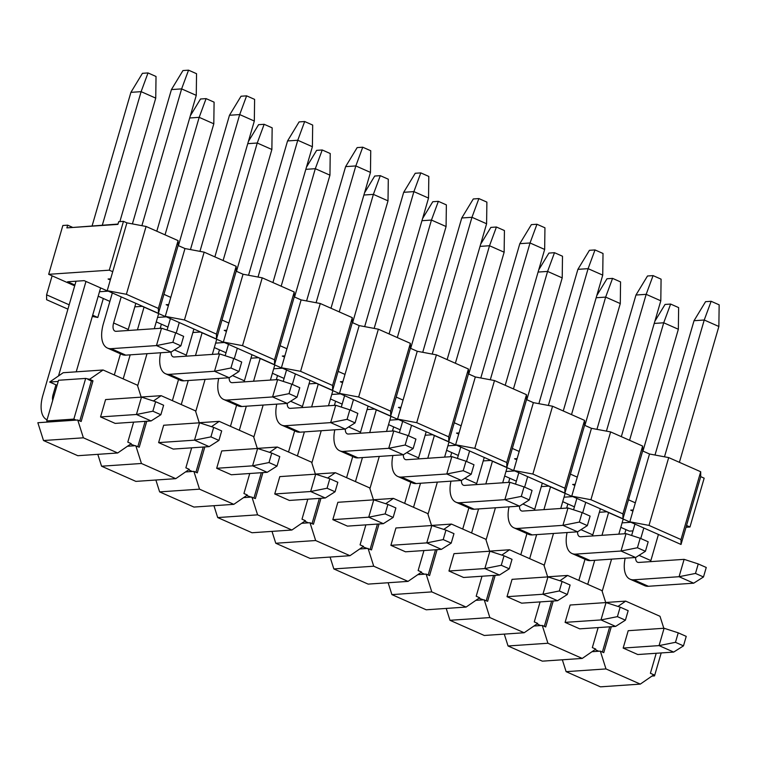 <?xml version="1.0" encoding="UTF-8"?>
<svg xmlns="http://www.w3.org/2000/svg" width="757" height="757" viewBox="0 0 757 757"><rect width="100%" height="100%" fill="white"/><g stroke="black" fill="none" stroke-linecap="round" stroke-linejoin="round"><path stroke-width="1.14" d="M611.306 626.692L603.764 652.648L600.339 651.134L605.988 668.933L640.299 684.11L600.424 686.836L566.113 671.658L562.337 659.782M617.967 606.442L625.689 601.124L605.704 602.487M640.299 684.11L653.83 674.79L650.405 673.276L656.215 653.272M663.804 628.272L660 616.293L625.689 601.124M623.162 648.058L659.054 645.607L673.683 652.08L637.791 654.531L623.162 648.058L628.206 630.695L664.097 628.253L678.234 632.833L675.471 642.324L659.054 645.607L664.097 628.253M570.135 605.023L565.091 622.377L579.72 628.849L615.611 626.399L600.982 619.926L606.026 602.572L570.135 605.023M553.244 601.011L545.702 626.966L542.267 625.452L547.926 643.251L582.237 658.429L595.768 649.109L592.334 647.595L598.144 627.591M605.732 602.591L601.938 590.611L567.627 575.443L559.906 580.761M536.978 623.919L540.678 625.556L542.267 625.452M551.645 601.124L544.311 626.351M533.94 626.02L540.678 625.556M504.276 634.101L508.042 645.976L547.926 643.251M508.042 645.976L542.353 661.154L582.237 658.429M592.002 651.701L598.74 651.238L595.049 649.601M602.383 652.032L609.716 626.805M567.627 575.443L547.633 576.806M501.834 555.08L509.556 549.762L543.867 564.93L547.671 576.91M478.907 598.238L487.631 601.285L495.173 575.329M493.573 575.443L486.249 600.67M540.082 601.91L534.272 621.913L537.697 623.427L524.166 632.748L484.291 635.473L449.97 620.295L489.855 617.57L524.166 632.748M484.206 599.771L489.855 617.57M507.02 596.696L542.92 594.245L557.549 600.717L521.658 603.168L507.02 596.696L512.063 579.342L547.964 576.891L562.091 581.471L559.338 590.962L542.92 594.245L547.964 576.891M482.606 599.875L475.869 600.339M446.204 608.42L449.97 620.295M509.556 549.762L489.571 551.124M482.01 576.228L476.2 596.232L479.635 597.746L466.104 607.067L426.219 609.792L391.908 594.614L431.783 591.889L426.134 574.09L429.569 575.604L437.101 549.648M420.845 572.557L424.545 574.194L426.134 574.09M435.512 549.762L428.178 574.989M417.798 574.658L424.545 574.194M388.142 582.748L391.908 594.614M489.599 551.228L485.805 539.249L451.484 524.081L443.763 529.398M431.783 591.889L466.104 607.067M448.958 571.015L484.849 568.564L499.478 575.036L463.587 577.487L448.958 571.015L454.001 553.66L489.893 551.21L504.03 555.789L501.266 565.28L484.849 568.564L489.893 551.21M451.484 524.081L431.499 525.443M385.701 503.717L393.422 498.399L427.733 513.568L431.537 525.547M362.773 546.876L371.498 549.923L379.039 523.967M377.44 524.081L370.116 549.308M423.948 550.547L418.138 570.551L421.564 572.065L408.032 581.385L368.148 584.111L333.837 568.933L373.721 566.208L408.032 581.385M368.072 548.409L373.721 566.208M390.886 545.333L426.778 542.883L441.416 549.355L405.515 551.806L390.886 545.333L395.93 527.979L431.821 525.528L445.958 530.108L443.205 539.599L426.778 542.883L431.821 525.528M366.473 548.513L359.736 548.976M330.071 557.067L333.837 568.933M393.422 498.399L373.438 499.762M365.877 524.866L360.067 544.87L363.492 546.384L349.961 555.704L310.086 558.429L275.775 543.252L315.65 540.526L310.001 522.727L313.426 524.241L320.968 498.286M304.711 521.194L308.402 522.832L310.001 522.727M319.378 498.399L312.045 523.626M301.665 523.295L308.402 522.832M272 531.386L275.775 543.252M373.466 499.866L369.662 487.887L335.351 472.718L327.63 478.036M315.65 540.526L349.961 555.704M332.825 519.652L368.716 517.201L383.345 523.674L347.454 526.124L332.825 519.652L337.868 502.298L373.759 499.847L387.896 504.427L385.133 513.918L368.716 517.201L373.759 499.847M335.351 472.718L315.366 474.081M269.568 452.355L277.289 447.037L311.6 462.205L315.395 474.185M246.64 495.523L255.364 498.56L262.906 472.605M261.307 472.718L253.974 497.945M307.806 499.185L301.996 519.188L305.431 520.702L291.899 530.023L252.015 532.748L217.704 517.57L257.588 514.845L291.899 530.023M251.93 497.046L257.588 514.845M274.753 493.971L310.644 491.52L325.273 497.992L289.382 500.443L274.753 493.971L279.797 476.617L315.688 474.166L329.825 478.746L327.071 488.237L310.644 491.52L315.688 474.166M250.34 497.15L243.603 497.614M213.938 505.704L217.704 517.57M277.289 447.037L257.295 448.399M249.744 473.503L243.934 493.507L247.359 495.021L233.828 504.342L193.953 507.067L159.632 491.889L199.517 489.164L193.868 471.365L197.293 472.879L204.835 446.923M188.569 469.842L192.269 471.469L193.868 471.365M203.236 447.037L195.912 472.264M185.531 471.933L192.269 471.469M155.866 480.023L159.632 491.889M257.333 448.504L253.529 436.534L219.218 421.356L211.496 426.674M199.517 489.164L233.828 504.342M216.682 468.29L252.583 465.839L267.212 472.311L231.32 474.762L216.682 468.29L221.725 450.935L257.626 448.485L271.754 453.065L269 462.555L252.583 465.839L257.626 448.485M219.218 421.356L199.233 422.718M153.425 400.992L161.146 395.674L195.467 410.852L199.261 422.822M130.507 444.16L139.231 447.198L146.763 421.242M145.174 421.356L137.84 446.583M191.672 447.822L185.862 467.826L189.297 469.34L175.756 478.661L135.881 481.386L101.57 466.208L141.445 463.483L175.756 478.661M135.796 445.684L141.445 463.483M158.62 442.608L194.511 440.167L209.14 446.63L173.249 449.081L158.62 442.608L163.663 425.254L199.555 422.803L213.692 427.383L210.929 436.874L194.511 440.167L199.555 422.803M134.207 445.788L127.46 446.252M97.804 454.342L101.57 466.208M161.146 395.674L141.162 397.037M133.611 422.141L127.801 442.145L131.226 443.659L117.695 452.979L77.81 455.705L43.499 440.527L83.384 437.811L77.734 420.003L81.16 421.517L92.979 380.828L91.389 380.941L79.778 420.901M43.499 440.527L37.85 422.728L77.734 420.003M141.199 397.141L137.395 385.171L103.084 369.993L89.553 379.314L92.979 380.828M83.384 437.811L117.695 452.979M100.549 416.927L136.44 414.486L151.078 420.949L115.178 423.4L100.549 416.927L105.592 399.573L141.483 397.122L155.62 401.702L152.867 411.202L136.44 414.486L141.483 397.122M57.087 385.313L49.669 382.039L63.2 372.718L103.084 369.993M58.204 381.452L49.669 382.039M89.553 379.314L85.673 378.415L58.554 380.26L46.726 420.949L73.845 419.104L85.673 378.415M91.389 380.941L87.954 379.418M598.74 651.238L600.339 651.134M653.111 675.282L654.521 675.906L661.202 652.931M654.521 675.906L651.957 676.086M566.113 671.658L605.988 668.933M49.016 421.961L46.726 420.949M73.845 419.104L76.135 420.107M142.439 73.315L148.022 72.937L156.027 76.476L155.743 98.126L141.114 91.654L130.904 92.354L142.439 73.315M148.022 72.937L141.114 91.654L102.327 225.132M46.934 419.738A27.81 14.052 -66.1 0 0 47.066 419.785L46.934 419.738A27.81 14.052 -66.1 0 1 42.875 395.343L76.031 281.207M92.117 225.832L130.904 92.354M52.706 400.377A9.273 4.684 113.9 0 1 53.085 394.652L55.942 384.811M58.516 375.945L85.967 281.443M76.22 371.829L100.605 287.915M119.871 221.602L155.743 98.126M151.078 420.949L160.863 414.732L152.867 411.202M160.863 414.732L163.626 405.241L155.62 401.702M190.319 115.802L200.51 98.997L206.093 98.618L214.089 102.157L213.805 123.807L199.176 117.335L189.685 117.988M206.093 98.618L199.176 117.335L165.035 234.85M114.326 374.961L120.467 353.812M123.192 378.888L130.176 354.844M137.433 329.863L144.038 307.124M137.651 385.956L147.019 353.699M154.277 328.718L158.667 313.597M178.406 245.647L213.805 123.807M209.14 446.63L218.934 440.413L210.929 436.874M218.934 440.413L221.687 430.922L213.692 427.383M248.391 141.483L258.572 124.678L264.155 124.299L272.16 127.838L271.877 149.489L257.248 143.016L247.757 143.66M264.155 124.299L257.248 143.016L223.107 260.531M172.388 400.642L178.538 379.494M181.254 404.569L188.238 380.525M195.495 355.544L202.11 332.806M195.713 411.638L205.09 379.38M212.348 354.399L216.739 339.278M236.477 271.328L271.877 149.489M267.212 472.311L277.005 466.094L269 462.555M277.005 466.094L279.759 456.603L271.754 453.065M306.453 167.165L316.644 150.359L322.227 149.981L330.222 153.52L329.948 175.17L315.309 168.697L305.819 169.341M322.227 149.981L315.309 168.697L281.169 286.212M230.459 426.323L236.6 405.175M239.326 430.25L246.309 406.206M253.567 381.225L260.171 358.487M253.784 437.319L263.152 405.061M270.41 380.08L274.8 364.959M294.549 297.009L329.948 175.17M325.273 497.992L335.067 491.776L327.071 488.237M335.067 491.776L337.83 482.285L329.825 478.746M364.524 192.846L374.706 176.04L380.288 175.662L388.294 179.201L388.01 200.851L373.381 194.379L363.89 195.022M380.288 175.662L373.381 194.379L339.24 311.893M288.521 452.005L294.672 430.856M297.397 455.932L304.38 431.887M311.638 406.906L318.243 384.168M311.846 463L321.223 430.742M328.481 405.761L332.872 390.64M352.611 322.69L388.01 200.851M383.345 523.674L393.138 517.457L385.133 513.918M393.138 517.457L395.892 507.966L387.896 504.427M422.586 218.527L432.777 201.722L438.36 201.343L446.365 204.882L446.081 226.532L431.452 220.06L421.952 220.703M438.36 201.343L431.452 220.06L397.311 337.575M346.592 477.686L352.734 456.537M355.459 481.613L362.442 457.569M369.7 432.588L376.305 409.849M369.918 488.681L379.285 456.424M386.543 431.443L390.943 416.322M410.682 348.371L446.081 226.532M441.416 549.355L451.2 543.138L443.205 539.599M451.2 543.138L453.963 533.647L445.958 530.108M480.657 244.208L490.848 227.403L496.431 227.015L504.427 230.554L504.143 252.213L489.514 245.741L480.023 246.385M496.431 227.015L489.514 245.741L455.373 363.256M404.664 503.367L410.805 482.218M413.53 507.285L420.514 483.25M427.771 458.269L434.376 435.53M427.989 514.363L437.357 482.105M444.614 457.124L449.005 442.003M468.744 374.053L504.143 252.213M499.478 575.036L509.272 568.819L501.266 565.28M509.272 568.819L512.025 559.328L504.03 555.789M538.729 269.889L548.91 253.084L554.493 252.696L562.498 256.235L562.214 277.895L547.585 271.422L538.095 272.066M554.493 252.696L547.585 271.422L513.445 388.937M462.726 529.048L468.876 507.9M471.592 532.966L478.575 508.931M485.833 483.95L492.447 461.212M486.051 540.044L495.428 507.786M502.686 482.805L507.076 467.684M526.815 399.734L562.214 277.895M557.549 600.717L567.343 594.5L559.338 590.962M567.343 594.5L570.097 585.01L562.091 581.471M596.79 295.571L606.982 278.765L612.564 278.377L620.56 281.916L620.286 303.576L605.647 297.104L596.156 297.747M612.564 278.377L605.647 297.104L571.507 414.618M520.797 554.73L526.938 533.581M565.091 622.377L600.982 619.926L617.409 616.643L625.405 620.182L628.168 610.691L620.163 607.152L617.409 616.643M529.663 558.647L536.647 534.612M543.904 509.631L550.509 486.893M544.122 565.725L553.49 533.458M560.748 508.477L565.138 493.365M584.887 425.415L620.286 303.576M615.611 626.399L625.405 620.182M606.026 602.572L620.163 607.152M654.862 321.252L665.043 304.446L670.626 304.059L678.632 307.597L678.348 329.257L663.719 322.785L654.228 323.428M670.626 304.059L663.719 322.785L629.578 440.29M578.859 580.411L585.01 559.262M587.735 584.328L594.718 560.294M601.976 535.313L608.581 512.574M602.184 591.406L611.561 559.139M618.819 534.158L623.21 519.047M642.948 451.096L678.348 329.257M673.683 652.08L683.476 645.863L675.471 642.324M683.476 645.863L686.23 636.372L678.234 632.833M182.957 70.552L188.54 70.164L196.546 73.703L196.262 95.363L181.623 88.891L171.423 89.581L182.957 70.552M188.54 70.164L181.623 88.891L141.89 225.681M160.616 352.771A27.81 14.052 -66.1 0 0 165.537 373.75A27.81 14.052 -66.1 0 0 169.227 374.355L214.524 371.261L219.568 353.907L174.271 356.992A9.273 4.684 113.9 0 1 173.041 356.793A9.273 4.684 113.9 0 1 171.101 352.043L125.785 355.147A27.81 14.052 113.9 0 1 122.104 354.541L107.475 348.069A27.81 14.052 -66.1 0 1 103.406 323.684L112.339 292.95M132.399 223.902L171.423 89.581M107.475 348.069A27.81 14.052 -66.1 0 0 111.156 348.674L156.462 345.58L161.506 328.226L116.2 331.311A9.273 4.684 113.9 0 1 114.969 331.112A9.273 4.684 113.9 0 1 113.616 322.984L121.205 296.876M113.616 322.984L128.245 329.456L135.834 303.349M156.794 231.207L196.262 95.363M128.245 329.456A9.273 4.684 -66.1 0 0 127.98 330.506M180.885 345.835L171.091 352.052L156.462 345.58L172.88 342.296L180.885 345.835L183.639 336.345L175.643 332.806L172.88 342.296M161.506 328.226L175.643 332.806M241.029 96.234L246.612 95.846L254.607 99.385L254.324 121.044L239.695 114.572L229.485 115.263L241.029 96.234M246.612 95.846L239.695 114.572L199.952 251.362M167.089 330.033L170.401 318.631M190.461 249.583L229.485 115.263M176.22 333.061L179.267 322.558M174.479 349.904L186.317 355.137L193.896 329.03M214.865 256.878L254.324 121.044M186.317 355.137A9.273 4.684 -66.1 0 0 186.042 356.187M218.678 378.453A27.81 14.052 -66.1 0 0 223.608 399.431A27.81 14.052 -66.1 0 0 227.289 400.037L272.596 396.942L277.639 379.588L232.333 382.673A9.273 4.684 113.9 0 1 231.112 382.474A9.273 4.684 113.9 0 1 229.172 377.724L183.856 380.828A27.81 14.052 113.9 0 1 180.175 380.222L165.537 373.75M238.947 371.517L229.163 377.734L214.524 371.261L230.951 367.978L238.947 371.517L241.71 362.026L233.705 358.487L230.951 367.978M219.568 353.907L233.705 358.487M299.091 121.915L304.674 121.527L312.679 125.066L312.395 146.726L297.766 140.253L287.556 140.944L299.091 121.915M304.674 121.527L297.766 140.253L258.023 277.043M225.16 355.714L228.472 344.312M248.533 275.264L287.556 140.944M234.282 358.742L237.338 348.239M232.55 375.586L244.388 380.818L251.967 354.711M272.927 282.56L312.395 146.726M244.388 380.818A9.273 4.684 -66.1 0 0 244.114 381.869M287.225 403.415L297.018 397.198L289.013 393.659L272.596 396.942L287.225 403.415L241.918 406.509A27.81 14.052 113.9 0 1 238.237 405.903L223.608 399.431M297.018 397.198L299.772 387.707L291.776 384.168L289.013 393.659M277.639 379.588L291.776 384.168M357.162 147.596L362.745 147.208L370.741 150.747L370.466 172.407L355.828 165.934L345.618 166.625L357.162 147.596M362.745 147.208L355.828 165.934L316.085 302.724M283.222 381.396L286.534 369.993M306.594 300.945L345.618 166.625M276.75 404.134A27.81 14.052 -66.1 0 0 281.68 425.112A27.81 14.052 -66.1 0 0 285.361 425.718L330.667 422.624L335.711 405.269L290.404 408.354A9.273 4.684 113.9 0 1 289.174 408.155A9.273 4.684 113.9 0 1 287.244 403.405M292.353 384.424L295.4 373.92M290.612 401.267L302.45 406.5L310.039 380.393M330.998 308.241L370.466 172.407M302.45 406.5A9.273 4.684 -66.1 0 0 302.185 407.55M334.821 429.815A27.81 14.052 -66.1 0 0 339.742 450.793A27.81 14.052 -66.1 0 0 343.423 451.399L388.729 448.305L393.772 430.941L348.466 434.035A9.273 4.684 113.9 0 1 347.245 433.837A9.273 4.684 113.9 0 1 345.306 429.087L299.99 432.19A27.81 14.052 113.9 0 1 296.309 431.585L281.68 425.112M355.09 422.879L345.296 429.096L330.667 422.624L347.085 419.34L355.09 422.879L357.843 413.388L349.838 409.849L347.085 419.34M335.711 405.269L349.838 409.849M415.224 173.277L420.807 172.889L428.812 176.428L428.528 198.079L413.899 191.616L403.689 192.306L415.224 173.277M420.807 172.889L413.899 191.616L374.157 328.406M341.293 407.077L344.605 395.674M364.666 326.627L403.689 192.306M350.425 410.105L353.472 399.601M348.684 426.948L360.521 432.181L368.101 406.074M389.06 333.922L428.528 198.079M360.521 432.181A9.273 4.684 -66.1 0 0 360.247 433.231M403.358 454.777L413.152 448.56L405.156 445.021L388.729 448.305L403.358 454.777L358.061 457.871A27.81 14.052 113.9 0 1 354.371 457.266L339.742 450.793M413.152 448.56L415.915 439.069L407.909 435.53L405.156 445.021M393.772 430.941L407.909 435.53M473.295 198.959L478.878 198.571L486.883 202.11L486.6 223.76L471.961 217.297L461.761 217.988L473.295 198.959M478.878 198.571L471.961 217.297L432.228 354.087M399.365 432.758L402.677 421.356M422.737 352.308L461.761 217.988M392.883 455.496A27.81 14.052 -66.1 0 0 397.813 476.475A27.81 14.052 -66.1 0 0 401.494 477.08L446.8 473.986L451.844 456.622L406.537 459.717A9.273 4.684 113.9 0 1 405.307 459.518A9.273 4.684 113.9 0 1 403.377 454.768M408.487 435.786L411.543 425.283M406.755 452.62L418.583 457.862L426.172 431.755M447.132 359.603L486.6 223.76M418.583 457.862A9.273 4.684 -66.1 0 0 418.318 458.912M450.954 481.168A27.81 14.052 -66.1 0 0 455.875 502.156A27.81 14.052 -66.1 0 0 459.565 502.762L504.862 499.667L509.906 482.304L464.609 485.398A9.273 4.684 113.9 0 1 463.379 485.199A9.273 4.684 113.9 0 1 461.439 480.449L416.123 483.553A27.81 14.052 113.9 0 1 412.442 482.947L397.813 476.475M471.223 474.242L461.429 480.458L446.8 473.986L463.218 470.703L471.223 474.242L473.977 464.751L465.981 461.212L463.218 470.703M451.844 456.622L465.981 461.212M531.367 224.63L536.95 224.252L544.945 227.791L544.662 249.441L530.032 242.978L519.822 243.669L531.367 224.63M536.95 224.252L530.032 242.978L490.29 379.768M457.427 458.439L460.739 447.037M480.799 377.989L519.822 243.669M466.558 461.467L469.605 450.964M464.817 478.301L476.655 483.543L484.243 457.427M505.203 385.285L544.662 249.441M476.655 483.543A9.273 4.684 -66.1 0 0 476.38 484.594M509.016 506.849A27.81 14.052 -66.1 0 0 513.946 527.837A27.81 14.052 -66.1 0 0 517.627 528.443L562.934 525.349L567.977 507.985L522.671 511.079A9.273 4.684 113.9 0 1 521.45 510.88A9.273 4.684 113.9 0 1 519.51 506.13L474.194 509.234A27.81 14.052 113.9 0 1 470.513 508.628L455.875 502.156M529.285 499.923L519.501 506.14L504.862 499.667L521.289 496.384L529.285 499.923L532.048 490.432L524.043 486.893L521.289 496.384M509.906 482.304L524.043 486.893M589.429 250.312L595.011 249.933L603.017 253.472L602.733 275.122L588.104 268.659L577.894 269.35L589.429 250.312M595.011 249.933L588.104 268.659L548.361 405.449M515.498 484.12L518.81 472.718M538.87 403.67L577.894 269.35M524.62 487.148L527.676 476.645M522.888 503.982L534.726 509.224L542.305 483.108M563.265 410.966L602.733 275.122M534.726 509.224A9.273 4.684 -66.1 0 0 534.451 510.275M577.563 531.821L587.356 525.604L579.351 522.065L562.934 525.349L577.563 531.821L532.256 534.915A27.81 14.052 113.9 0 1 528.575 534.31L513.946 527.837M587.356 525.604L590.11 516.113L582.114 512.574L579.351 522.065M567.977 507.985L582.114 512.574M647.5 275.993L653.083 275.614L661.079 279.153L660.804 300.803L646.166 294.331L635.956 295.031L647.5 275.993M653.083 275.614L646.166 294.331L606.423 431.13M573.56 509.802L576.872 498.399M596.942 429.351L635.956 295.031M567.088 532.531A27.81 14.052 -66.1 0 0 572.018 553.518A27.81 14.052 -66.1 0 0 575.698 554.124L621.005 551.03L626.048 533.666L580.742 536.76A9.273 4.684 113.9 0 1 579.512 536.562A9.273 4.684 113.9 0 1 577.582 531.811M582.691 512.83L585.738 502.326M580.96 529.663L592.788 534.896L600.377 508.789M621.336 436.647L660.804 300.803M592.788 534.896A9.273 4.684 -66.1 0 0 592.523 535.956M625.159 558.212A27.81 14.052 -66.1 0 0 630.079 579.2A27.81 14.052 -66.1 0 0 633.76 579.805L679.067 576.711L684.11 559.347L638.804 562.442A9.273 4.684 113.9 0 1 637.583 562.243A9.273 4.684 113.9 0 1 635.643 557.493L590.328 560.596A27.81 14.052 113.9 0 1 586.647 559.991L572.018 553.518M645.428 551.285L635.634 557.502L621.005 551.03L637.422 547.746L645.428 551.285L648.181 541.794L640.176 538.255L637.422 547.746M626.048 533.666L640.176 538.255M705.562 301.674L711.145 301.295L719.15 304.834L718.866 326.485L704.237 320.012L694.027 320.713L705.562 301.674M711.145 301.295L704.237 320.012L664.495 456.812M631.631 535.483L634.943 524.081M655.004 455.033L694.027 320.713M640.763 538.511L643.81 528.008M639.022 555.345L650.859 560.577L658.439 534.47M679.398 462.328L718.866 326.485M650.859 560.577A9.273 4.684 -66.1 0 0 650.585 561.637M693.696 583.183L703.49 576.966L695.494 573.428L679.067 576.711L693.696 583.183L648.399 586.278A27.81 14.052 113.9 0 1 644.709 585.663L630.079 579.2M703.49 576.966L706.253 567.476L698.247 563.937L695.494 573.428M684.11 559.347L698.247 563.937M599.364 512.281L606.773 511.779L630.553 522.292L622.103 522.869M632.918 511.126L630.704 510.142L633.259 509.972M541.293 486.6L548.711 486.098L572.481 496.611L564.031 497.188M574.856 485.445L572.642 484.461L575.188 484.291M483.221 460.918L490.64 460.417L514.419 470.93L505.96 471.507M516.785 459.764L514.571 458.78L517.126 458.61M425.16 435.247L432.578 434.736L456.348 445.248L447.898 445.826M458.723 434.083L456.499 433.099L459.054 432.928M367.088 409.565L374.507 409.054L398.286 419.567L389.827 420.144M400.652 408.402L398.437 407.417L400.983 407.247M309.026 383.884L316.435 383.373L340.215 393.886L331.765 394.463M342.58 382.72L340.366 381.736L342.921 381.566M250.955 358.203L258.374 357.692L282.143 368.205L273.693 368.782M284.518 357.039L282.295 356.055L284.85 355.885M192.884 332.522L200.302 332.011L224.081 342.524L215.622 343.101M226.447 331.358L224.233 330.383L226.788 330.203M134.822 306.84L142.24 306.33L166.01 316.842L157.56 317.42M168.385 305.677L166.161 304.702L168.716 304.522M74.924 285.029L67.581 281.784L84.169 280.648L107.948 291.161L99.489 291.738M110.314 279.995L108.1 279.021L110.645 278.841M67.912 309.14L46.622 299.725L46.593 294.823L52.11 275.832L74.688 285.824M46.593 294.823L69.171 304.816M92.676 315.205L97.804 317.476L103.312 298.485L109.888 301.39M98.192 296.214L103.312 298.485M97.804 317.476L92.316 316.445M160.181 328.311L161.383 324.166L167.95 327.071M156.254 321.895L161.383 324.166M218.243 353.992L219.454 349.848L226.021 352.753M214.326 347.577L219.454 349.848M276.314 379.673L277.516 375.529L284.083 378.434M272.397 373.258L277.516 375.529M334.386 405.355L335.588 401.21L342.155 404.115M330.459 398.939L335.588 401.21M392.448 431.036L393.659 426.891L400.226 429.796M388.53 424.62L393.659 426.891M450.519 456.717L451.721 452.572L458.288 455.477M446.592 450.301L451.721 452.572M508.581 482.398L509.792 478.254L516.359 481.159M504.664 475.983L509.792 478.254M566.652 508.079L567.854 503.935L574.421 506.84M562.735 501.664L567.854 503.935M624.724 533.761L625.925 529.616L629.351 531.13L632.966 530.884M620.797 527.345L625.925 529.616M681.026 544.463L680.997 539.561L648.995 525.405L629.815 521.81L681.026 544.463L700.727 476.645L704.161 478.169L689.968 526.995L686.542 525.472M629.815 521.81L635.331 502.828L628.471 499.79L642.665 450.964L649.515 454.001L668.696 457.597L648.995 525.405M668.696 457.597L700.698 471.743L700.727 476.645M700.698 471.743L680.997 539.561M649.515 454.001L635.331 502.828M642.627 446.062L622.926 513.88L622.954 518.782L571.753 496.138L590.924 499.724L610.625 431.916L642.627 446.062L642.665 450.964M622.954 518.782L628.471 499.79M571.753 496.138L577.269 477.147L570.409 474.109L584.593 425.283L591.454 428.32L610.625 431.916M591.454 428.32L577.269 477.147M584.555 420.381L564.854 488.199L564.892 493.1L513.681 470.457L532.862 474.043L552.563 406.235L584.555 420.381L584.593 425.283M564.892 493.1L570.409 474.109M513.681 470.457L519.198 451.465L512.338 448.428L526.522 399.601L533.382 402.639L552.563 406.235M533.382 402.639L519.198 451.465M526.494 394.7L506.793 462.518L506.821 467.419L455.61 444.775L474.79 448.362L494.491 380.553L526.494 394.7L526.522 399.601M506.821 467.419L512.338 448.428M455.61 444.775L461.127 425.784L454.276 422.747L468.46 373.92L475.32 376.958L494.491 380.553M475.32 376.958L461.127 425.784M468.422 369.019L448.721 436.836L448.759 441.738L397.548 419.094L416.719 422.68L436.42 354.872L468.422 369.019L468.46 373.92M448.759 441.738L454.276 422.747M397.548 419.094L403.065 400.103L396.204 397.065L410.389 348.239L417.249 351.276L436.42 354.872M417.249 351.276L403.065 400.103M410.36 343.347L390.65 411.155L390.688 416.057L339.477 393.413L358.657 397.009L378.358 329.191L410.36 343.347L410.389 348.239M390.688 416.057L396.204 397.065M339.477 393.413L344.993 374.422L338.133 371.384L352.327 322.567L359.178 325.595L378.358 329.191M359.178 325.595L344.993 374.422M352.289 317.666L332.588 385.474L332.616 390.375L281.415 367.732L300.586 371.327L320.287 303.51L352.289 317.666L352.327 322.567M332.616 390.375L338.133 371.384M281.415 367.732L286.931 348.74L280.071 345.712L294.255 296.886L301.116 299.914L320.287 303.51M301.116 299.914L286.931 348.74M294.218 291.984L274.517 359.793L274.554 364.694L223.343 342.05L242.524 345.646L262.225 277.828L294.218 291.984L294.255 296.886M274.554 364.694L280.071 345.712M223.343 342.05L228.86 323.059L222 320.031L236.184 271.205L243.044 274.233L262.225 277.828M243.044 274.233L228.86 323.059M236.156 266.303L216.455 334.111L216.483 339.013L165.272 316.369L184.453 319.965L204.153 252.147L236.156 266.303L236.184 271.205M216.483 339.013L222 320.031M165.272 316.369L170.789 297.378L163.938 294.35L178.122 245.523L184.973 248.551L204.153 252.147M184.973 248.551L170.789 297.378M178.084 240.622L158.383 308.43L158.421 313.332L107.21 290.688L126.381 294.284L146.082 226.466L178.084 240.622L178.122 245.523M158.421 313.332L163.938 294.35M107.21 290.688L112.727 271.697L109.292 270.183L48.675 274.318L52.11 275.832M48.675 274.318L62.859 225.491L67.647 225.17L66.862 227.876L117.903 224.394L118.698 221.678L123.476 221.356L126.911 222.87L146.082 226.466M126.911 222.87L112.727 271.697M686.022 527.26L689.968 526.995M72.123 227.516L118.007 224.063M126.381 294.284L158.383 308.43M184.453 319.965L216.455 334.111M242.524 345.646L274.517 359.793M300.586 371.327L332.588 385.474M358.657 397.009L390.65 411.155M416.719 422.68L448.721 436.836M474.79 448.362L506.793 462.518M532.862 474.043L564.854 488.199M590.924 499.724L622.926 513.88M67.647 225.17L72.218 227.185M123.476 221.356L109.292 270.183M53.085 394.652L54.23 395.154M125.785 355.147L111.156 348.674M183.856 380.828L169.227 374.355M241.918 406.509L227.289 400.037M299.99 432.19L285.361 425.718M358.061 457.871L343.423 451.399M416.123 483.553L401.494 477.08M474.194 509.234L459.565 502.762M532.256 534.915L517.627 528.443M590.328 560.596L575.698 554.124M648.399 586.278L633.76 579.805"/></g></svg>

